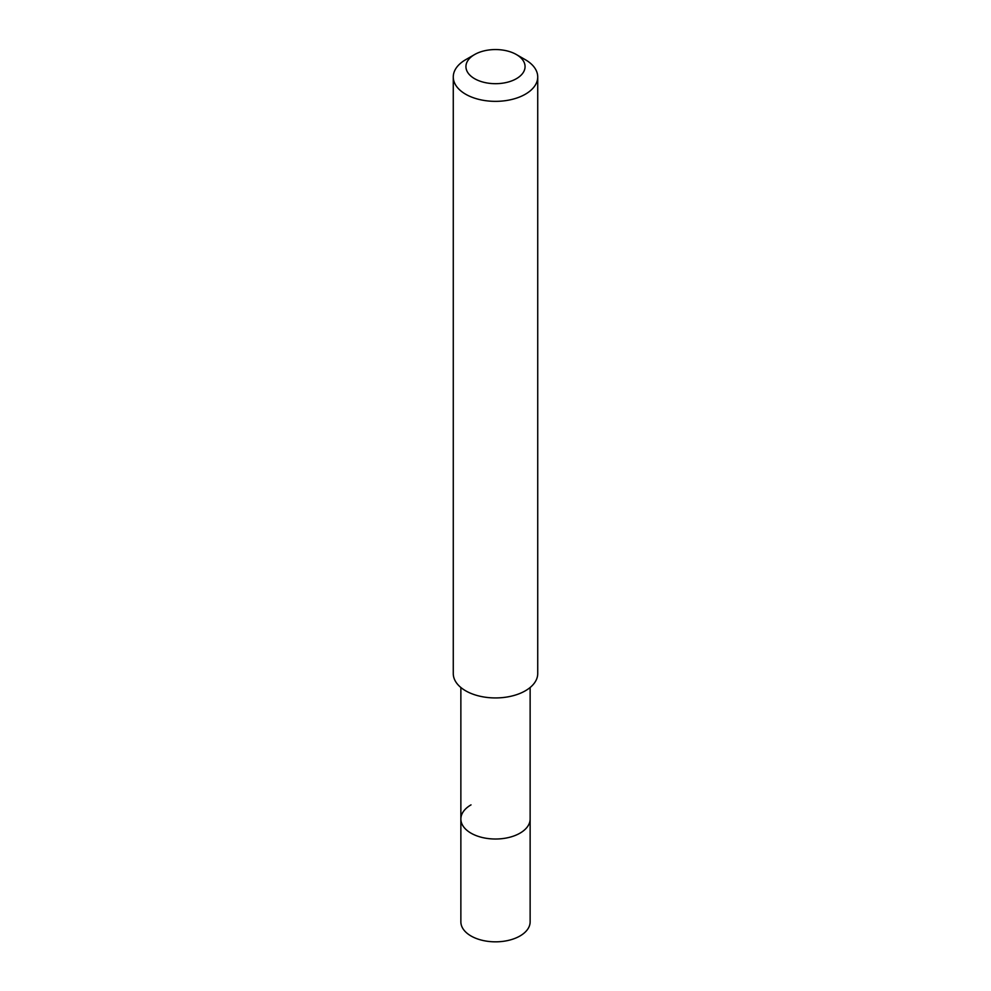 <?xml version="1.0" encoding="UTF-8"?>
<svg xmlns="http://www.w3.org/2000/svg" width="991" height="991" viewBox="0 0 991 991"><rect width="100%" height="100%" fill="white"/><g stroke="black" fill="none" stroke-linecap="round" stroke-linejoin="round"><path stroke-width="1.49" d="M460.865 687.506L460.865 921.841A34.635 19.993 0 0 0 482.245 940.31A34.635 19.993 0 0 0 519.99 935.975A34.635 19.993 0 0 0 530.135 921.841L530.135 819.024A34.635 19.993 180 0 1 519.99 833.158A34.635 19.993 180 0 1 482.245 837.494A34.635 19.993 180 0 1 460.865 819.024A34.635 19.993 180 0 1 471.01 804.878M460.865 819.024A34.635 19.993 0 0 0 482.245 837.494A34.635 19.993 0 0 0 519.99 833.158A34.635 19.993 0 0 0 530.135 819.024L530.135 687.506M453.271 76.964L453.271 673.546A42.229 24.379 0 0 0 479.334 696.078A42.229 24.379 0 0 0 525.366 690.789A42.229 24.379 0 0 0 537.729 673.546L537.729 76.964A42.229 24.379 180 0 1 525.366 94.207A42.229 24.379 180 0 1 479.334 99.496A42.229 24.379 180 0 1 453.271 76.964A42.229 24.379 180 0 1 465.634 59.72L474.59 54.555A29.569 17.07 180 0 1 516.41 54.555A29.569 17.07 180 0 1 516.41 78.685A29.569 17.07 180 0 1 474.59 78.685A29.569 17.07 180 0 1 474.59 54.555L465.634 59.72M516.41 54.555L525.366 59.72A42.229 24.379 180 0 1 537.729 76.964"/></g></svg>
